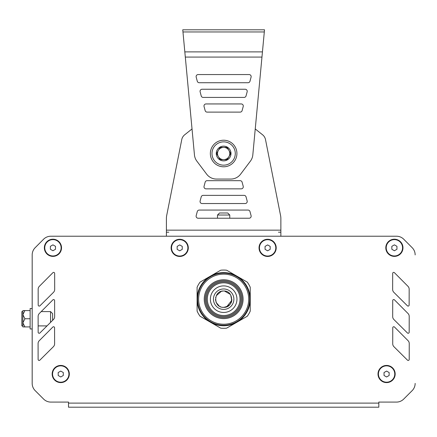 <?xml version="1.0" encoding="UTF-8"?>
<svg xmlns="http://www.w3.org/2000/svg" width="437" height="437" viewBox="0 0 437 437"><rect width="100%" height="100%" fill="white"/><g stroke="black" fill="none" stroke-linecap="round" stroke-linejoin="round"><path stroke-width="0.66" d="M41.209 311.597L50.566 311.597L52.609 313.64L52.609 320.343M50.566 311.597L50.566 322.375M30.126 318.753L30.126 308.533L32.174 308.533L32.174 328.968L30.126 328.968L30.126 318.753L24.914 318.753L22.871 314.662L22.871 322.839L22.871 310.576L24.914 310.576L22.871 314.662M22.871 325.904L21.85 325.904L21.85 311.597L22.871 311.597M30.126 326.925L22.871 326.925L22.871 322.839L24.914 318.753M24.914 326.925L22.871 322.839M30.126 310.576L24.914 310.576M56.504 236.22L50.823 236.22A10.22 10.22 0 0 0 43.58 239.23L35.162 247.686A10.22 10.22 0 0 0 32.185 254.897L32.185 311.597M32.185 313.045L32.185 323.265M32.174 325.904L32.18 383.407A10.22 10.22 0 0 0 35.173 390.634L43.64 399.096L35.179 390.634A10.22 10.22 0 0 1 32.185 383.407L32.185 254.913A10.22 10.22 0 0 1 35.179 247.686L43.58 239.236A10.22 10.22 0 0 1 50.829 236.22L396.512 236.22A10.22 10.22 0 0 1 403.75 239.23L412.173 247.686A10.22 10.22 0 0 1 415.15 254.897L415.15 254.913M40.854 396.31L43.64 399.096A10.22 10.22 0 0 0 50.867 402.089L60.328 402.089M391.093 402.089L378.824 402.089L378.824 403.111L68.505 403.111L68.505 407.202L378.824 407.202L378.824 403.111M403.69 399.096L412.157 390.634A10.22 10.22 0 0 0 415.15 383.407A10.22 10.22 0 0 1 412.157 390.634L403.69 399.096A10.22 10.22 0 0 1 396.463 402.089L387.002 402.089M223.668 285.896A13.285 13.285 0 0 1 236.952 299.181A13.285 13.285 0 0 1 223.668 312.466A13.285 13.285 0 0 1 210.383 299.181A13.285 13.285 0 0 1 223.668 285.896M223.668 315.53A16.349 16.349 0 0 1 207.313 299.181A16.349 16.349 0 0 1 223.668 282.832A16.349 16.349 0 0 1 240.017 299.181A16.349 16.349 0 0 1 223.668 315.53M223.668 316.552A17.371 17.371 0 0 1 206.291 299.181A17.371 17.371 0 0 1 223.668 281.81A17.371 17.371 0 0 1 241.038 299.181A17.371 17.371 0 0 1 223.668 316.552M223.668 273.12A26.062 26.062 0 0 1 249.724 299.181A26.062 26.062 0 0 1 223.668 325.243A26.062 26.062 0 0 1 197.606 299.181A26.062 26.062 0 0 1 223.668 273.12M223.668 280.789A18.392 18.392 0 0 1 242.06 299.181A18.392 18.392 0 0 1 223.668 317.579A18.392 18.392 0 0 1 205.27 299.181A18.392 18.392 0 0 1 223.668 280.789M223.668 279.767A19.419 19.419 0 0 1 243.081 299.181A19.419 19.419 0 0 1 223.668 318.6A19.419 19.419 0 0 1 204.248 299.181A19.419 19.419 0 0 1 223.668 279.767M223.668 324.221A25.04 25.04 0 0 1 198.627 299.181A25.04 25.04 0 0 1 223.668 274.146A25.04 25.04 0 0 1 248.702 299.181A25.04 25.04 0 0 1 223.668 324.221M236.952 276.173A26.57 26.57 0 0 1 236.952 322.195A26.57 26.57 0 0 1 197.098 299.181A26.57 26.57 0 0 1 236.952 276.173L247.282 282.133A29.126 29.126 0 0 1 250.237 287.251L250.237 311.111A29.126 29.126 0 0 1 247.282 316.23L226.623 328.154A29.126 29.126 0 0 1 220.712 328.154L200.048 316.23A29.126 29.126 0 0 1 197.098 311.111L197.098 287.251A29.126 29.126 0 0 1 200.048 282.133L220.712 270.208A29.126 29.126 0 0 1 226.623 270.208L236.952 276.173M58.187 372.548L60.743 371.073L63.299 372.548L63.299 375.498L60.743 376.973L58.187 375.498L58.187 372.548M68.92 374.023A8.177 8.177 0 0 1 60.743 382.2A8.177 8.177 0 0 1 52.566 374.023A8.177 8.177 0 0 1 60.743 365.845A8.177 8.177 0 0 1 68.92 374.023M384.036 372.548L386.587 371.073L389.143 372.548L389.143 375.498L386.587 376.973L384.036 375.498L384.036 372.548M394.764 374.023A8.177 8.177 0 0 1 386.587 382.2A8.177 8.177 0 0 1 378.415 374.023A8.177 8.177 0 0 1 386.587 365.845A8.177 8.177 0 0 1 394.764 374.023M391.836 246.326L394.392 244.851L396.943 246.326L396.943 249.276L394.392 250.751L391.836 249.276L391.836 246.326M402.564 247.801A8.177 8.177 0 0 1 394.392 255.973A8.177 8.177 0 0 1 386.215 247.801A8.177 8.177 0 0 1 394.392 239.623A8.177 8.177 0 0 1 402.564 247.801M265.068 246.392L267.624 244.917L270.181 246.392L270.181 249.347L267.624 250.822L265.068 249.347L265.068 246.392M275.802 247.872A8.177 8.177 0 0 1 267.624 256.044A8.177 8.177 0 0 1 259.447 247.872A8.177 8.177 0 0 1 267.624 239.695A8.177 8.177 0 0 1 275.802 247.872M177.154 246.392L179.705 244.917L182.262 246.392L182.262 249.347L179.705 250.822L177.154 249.347L177.154 246.392M187.883 247.872A8.177 8.177 0 0 1 179.705 256.044A8.177 8.177 0 0 1 171.533 247.872A8.177 8.177 0 0 1 179.705 239.695A8.177 8.177 0 0 1 187.883 247.872M50.386 246.326L52.943 244.851L55.494 246.326L55.494 249.276L52.943 250.751L50.386 249.276L50.386 246.326M61.114 247.801A8.177 8.177 0 0 1 52.943 255.973A8.177 8.177 0 0 1 44.765 247.801A8.177 8.177 0 0 1 52.943 239.623A8.177 8.177 0 0 1 61.114 247.801M82.112 407.202L378.824 407.202M54.614 300.585L54.614 300.585A1.021 1.021 0 0 0 52.872 299.869L39.314 313.498A4.086 4.086 0 0 0 38.123 316.388L38.156 332.246A1.021 1.021 0 0 0 39.898 332.972L53.44 319.523A4.086 4.086 0 0 0 54.647 316.617L54.614 300.585M407.431 332.972L407.431 332.972A1.021 1.021 0 0 0 409.174 332.251L409.207 316.399A4.086 4.086 0 0 0 408.021 313.504L394.464 299.869A1.021 1.021 0 0 0 392.716 300.585L392.683 316.607A4.086 4.086 0 0 0 393.89 319.518L407.431 332.972M392.721 343.793L392.721 343.782A4.086 4.086 0 0 0 393.928 346.694L407.47 360.148A1.021 1.021 0 0 0 409.212 359.427L409.245 343.575A4.086 4.086 0 0 0 408.06 340.68L394.502 327.045A1.021 1.021 0 0 0 392.754 327.761L392.721 343.782M407.393 305.796L407.393 305.791A1.021 1.021 0 0 0 409.136 305.07L409.169 289.223A4.086 4.086 0 0 0 407.983 286.328L394.425 272.688A1.021 1.021 0 0 0 392.677 273.409L392.644 289.431A4.086 4.086 0 0 0 393.852 292.337L407.393 305.791M54.576 327.761L54.576 327.766A1.021 1.021 0 0 0 52.833 327.045L39.275 340.68A4.086 4.086 0 0 0 38.085 343.564L38.117 359.422A1.021 1.021 0 0 0 39.86 360.148L53.401 346.699A4.086 4.086 0 0 0 54.609 343.793L54.576 327.766M54.652 273.409L54.652 273.409A1.021 1.021 0 0 0 52.91 272.688L39.352 286.322A4.086 4.086 0 0 0 38.161 289.212L38.194 305.07A1.021 1.021 0 0 0 39.936 305.796L53.478 292.348A4.086 4.086 0 0 0 54.685 289.441L54.652 273.409M396.506 236.22L390.831 236.22M378.568 236.22L374.476 236.22M362.213 236.22L358.127 236.22M345.864 236.22L341.778 236.22M329.514 236.22L325.423 236.22M313.16 236.22L309.074 236.22M296.81 236.22L292.724 236.22M154.611 236.22L150.519 236.22M138.256 236.22L134.17 236.22M121.907 236.22L117.821 236.22M105.557 236.22L101.466 236.22M89.203 236.22L85.117 236.22M72.853 236.22L68.767 236.22M70.903 407.202L68.505 407.202M68.505 403.111L68.505 402.089L50.867 402.089M52.943 239.214A8.582 8.582 0 0 1 61.524 247.801A8.582 8.582 0 0 1 52.943 256.382A8.582 8.582 0 0 1 44.355 247.801A8.582 8.582 0 0 1 52.943 239.214M60.743 365.436A8.582 8.582 0 0 1 69.33 374.023A8.582 8.582 0 0 1 60.743 382.604A8.582 8.582 0 0 1 52.161 374.023A8.582 8.582 0 0 1 60.743 365.436M394.392 239.214A8.582 8.582 0 0 1 402.974 247.801A8.582 8.582 0 0 1 394.392 256.382A8.582 8.582 0 0 1 385.805 247.801A8.582 8.582 0 0 1 394.392 239.214M386.587 365.436A8.582 8.582 0 0 1 395.174 374.023A8.582 8.582 0 0 1 386.587 382.604A8.582 8.582 0 0 1 378.005 374.023A8.582 8.582 0 0 1 386.587 365.436M267.624 239.285A8.582 8.582 0 0 1 276.206 247.872A8.582 8.582 0 0 1 267.624 256.453A8.582 8.582 0 0 1 259.037 247.872A8.582 8.582 0 0 1 267.624 239.285M179.705 239.285A8.582 8.582 0 0 1 188.292 247.872A8.582 8.582 0 0 1 179.705 256.453A8.582 8.582 0 0 1 171.124 247.872A8.582 8.582 0 0 1 179.705 239.285M226.705 306.774L231.752 300.388L230.703 295.024M230.261 294.352L224.536 291.053M222.941 291.037L221.477 291.304M221.302 291.353L216.249 295.74M215.703 297.324L215.616 297.766M215.49 299.301L215.599 300.514M215.9 301.738L216.178 302.464M216.211 302.535L219.221 306.042M220.193 306.583L220.805 306.84M222.701 307.298L223.668 307.358C234.216 307.861 234.216 290.501 223.668 291.004C213.119 290.501 213.119 307.861 223.668 307.358C229.228 306.228 231.954 303.502 231.839 299.176M168.802 232.2L166.404 232.2L168.802 232.2M243.207 186.277L242.114 182.185A2.043 2.043 0 0 0 240.137 180.672L207.127 180.672A2.043 2.043 0 0 0 205.15 182.185L204.057 186.277A2.043 2.043 0 0 0 206.029 188.85L241.235 188.85A2.043 2.043 0 0 0 243.207 186.277A2.043 2.043 0 0 1 241.235 188.85M196.18 215.66A2.043 2.043 0 0 0 198.158 218.232L249.106 218.232A2.043 2.043 0 0 0 251.084 215.66L249.986 211.574A2.043 2.043 0 0 0 248.014 210.06L199.25 210.06A2.043 2.043 0 0 0 197.278 211.574L196.18 215.66M247.145 200.971L246.047 196.879A2.043 2.043 0 0 0 244.075 195.366L203.189 195.366A2.043 2.043 0 0 0 201.211 196.879L200.119 200.971A2.043 2.043 0 0 0 202.091 203.544L245.168 203.544A2.043 2.043 0 0 0 247.145 200.971A2.043 2.043 0 0 1 245.168 203.544L202.091 203.544M280.865 236.22L280.865 230.157L166.404 230.157L166.404 218.522L166.404 236.22M166.819 214.862A16.349 16.349 0 0 0 166.404 218.522A16.349 16.349 0 0 1 166.819 214.862L181.808 139.354A8.177 8.177 0 0 1 184.687 134.793L192.029 128.942L184.687 134.793M262.582 134.793L255.241 128.942L262.582 134.793A8.177 8.177 0 0 1 265.461 139.359L280.45 214.949A16.349 16.349 0 0 1 280.865 218.604L280.865 230.157M211.983 153.513A11.652 11.652 0 0 1 229.458 143.423A11.652 11.652 0 0 1 229.458 163.602A11.652 11.652 0 0 1 211.983 153.513M216.277 153.513A7.358 7.358 0 0 1 227.316 147.138A7.358 7.358 0 0 1 227.316 159.882A7.358 7.358 0 0 1 216.277 153.513M220.095 159.642L227.174 159.642L230.714 153.513L227.174 147.378L220.095 147.378L216.555 153.513L220.095 159.642L227.174 159.642L228.944 156.577A6.129 6.129 0 0 1 217.506 153.513A6.129 6.129 0 0 1 223.635 147.378L220.095 147.378L218.325 150.443M230.714 153.513L228.944 150.443A6.129 6.129 0 0 1 228.944 156.577M227.174 147.378L223.635 147.378A6.129 6.129 0 0 1 228.944 150.443A6.129 6.129 0 0 1 223.635 159.642M216.555 153.513L218.325 156.577A6.129 6.129 0 0 1 223.635 147.378M210.35 153.513A13.285 13.285 0 0 1 230.277 142.003A13.285 13.285 0 0 1 230.277 165.017A13.285 13.285 0 0 1 210.35 153.513M198.158 218.232L217.506 218.232L217.506 215.031L229.769 215.031L229.769 218.232L249.106 218.232A2.043 2.043 0 0 0 251.084 215.66M217.506 215.031L219.549 212.988L227.726 212.988L219.549 212.988L217.506 215.031L217.506 218.232M280.865 232.2L278.467 232.2M242.114 182.185A2.043 2.043 0 0 0 240.137 180.672M204.057 186.277A2.043 2.043 0 0 0 206.029 188.85M249.986 211.574A2.043 2.043 0 0 0 248.014 210.06M246.047 196.879A2.043 2.043 0 0 0 244.075 195.366M203.189 195.366A2.043 2.043 0 0 0 201.211 196.879M204.057 106.513A2.043 2.043 0 0 1 206.035 103.94L241.235 103.94A2.043 2.043 0 0 1 243.212 106.513L242.114 110.605A2.043 2.043 0 0 1 240.142 112.118L207.127 112.118A2.043 2.043 0 0 1 205.155 110.605L204.057 106.513A2.043 2.043 0 0 1 206.035 103.94M241.235 103.94A2.043 2.043 0 0 1 243.212 106.513M207.127 112.118A2.043 2.043 0 0 1 205.155 110.605M196.186 77.13A2.043 2.043 0 0 1 198.158 74.558L249.112 74.558A2.043 2.043 0 0 1 251.084 77.13L249.991 81.216A2.043 2.043 0 0 1 248.014 82.73L199.256 82.73A2.043 2.043 0 0 1 197.278 81.216L196.186 77.13A2.043 2.043 0 0 1 198.158 74.558M249.112 74.558A2.043 2.043 0 0 1 251.084 77.13M249.991 81.216A2.043 2.043 0 0 1 248.014 82.73M199.256 82.73A2.043 2.043 0 0 1 197.278 81.216M200.124 91.819A2.043 2.043 0 0 1 202.096 89.246L245.173 89.246A2.043 2.043 0 0 1 247.151 91.819L246.053 95.911A2.043 2.043 0 0 1 244.081 97.424L203.194 97.424A2.043 2.043 0 0 1 201.217 95.911L200.124 91.819A2.043 2.043 0 0 1 202.096 89.246M246.053 95.911A2.043 2.043 0 0 1 244.081 97.424M261.96 57.078L185.31 57.078L194.454 154.922A12.263 12.263 0 0 0 196.868 161.155L206.668 174.172A12.263 12.263 0 0 0 216.468 179.061L230.802 179.061A12.263 12.263 0 0 0 240.601 174.172L250.401 161.155A12.263 12.263 0 0 0 252.815 154.922L264.511 29.798L182.759 29.798L192.029 128.942M223.668 309.401A10.22 10.22 0 0 1 214.818 294.074A10.22 10.22 0 0 1 232.517 294.074A10.22 10.22 0 0 1 223.668 309.401M184.824 51.877L262.446 51.877M182.961 31.956L264.309 31.956M38.145 325.904L47.01 325.904M227.726 212.988L229.769 215.031L227.726 212.988"/></g></svg>
